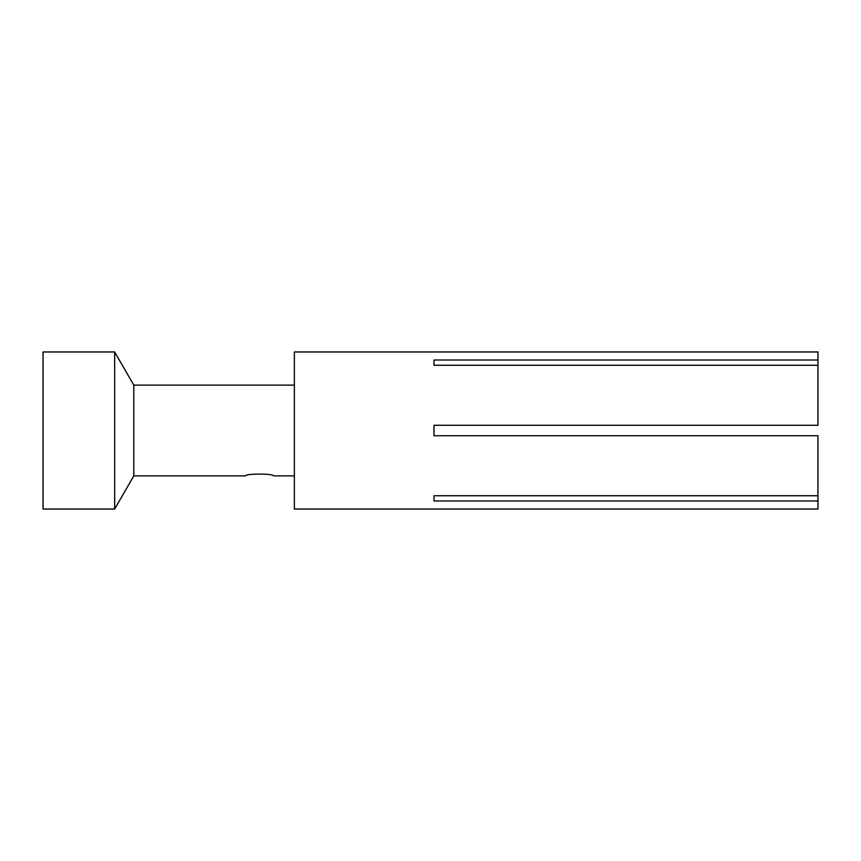 <?xml version="1.0" encoding="UTF-8"?>
<svg xmlns="http://www.w3.org/2000/svg" width="861" height="861" viewBox="0 0 861 861"><rect width="100%" height="100%" fill="white"/><g stroke="black" fill="none" stroke-linecap="round" stroke-linejoin="round"><path stroke-width="1.29" d="M433.987 365.258L433.987 360.016L433.987 365.258L817.95 365.258L817.95 351.966L294.365 351.966L294.365 509.034L817.95 509.034L817.95 500.984L433.987 500.984L433.987 495.742L817.95 495.742L817.95 500.984M817.95 365.258L817.95 425.269L433.987 425.269L433.987 435.731L817.95 435.731L817.95 495.742M114.664 351.966L43.05 351.966L43.05 509.034L114.664 509.034L114.664 351.966L133.799 385.125L133.799 475.875L245.503 475.875C244.664 473.507 274.272 473.496 273.421 475.875L294.365 475.875M433.987 360.016L817.95 360.016M433.987 495.742L433.987 500.984M133.799 475.875L114.664 509.034M133.799 385.125L294.365 385.125"/></g></svg>
